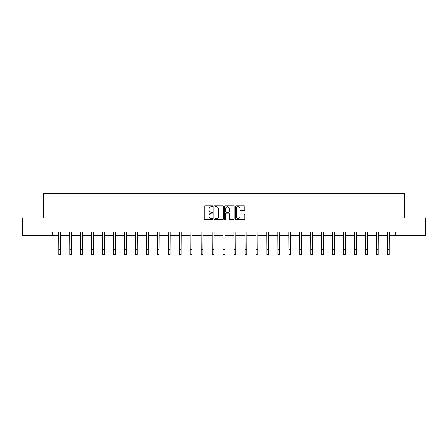 <?xml version="1.0" encoding="UTF-8"?>
<svg xmlns="http://www.w3.org/2000/svg" width="448" height="448" viewBox="0 0 448 448"><rect width="100%" height="100%" fill="white"/><g stroke="black" fill="none" stroke-linecap="round" stroke-linejoin="round"><path stroke-width="0.67" d="M212.766 206.259A0.482 0.482 0 0 0 212.285 205.778L204.96 205.778A0.689 0.689 0 0 0 204.271 206.466L204.271 218.876A0.689 0.689 0 0 0 204.96 219.565L212.285 219.565A0.482 0.482 0 0 0 212.766 219.078A0.482 0.482 0 0 0 212.285 218.596L211.333 218.596A2.206 2.206 0 0 1 209.132 216.39L209.132 215.359A2.206 2.206 0 0 1 211.333 213.153L212.285 213.153A0.482 0.482 0 0 0 212.766 212.671A0.482 0.482 0 0 0 212.285 212.19L211.333 212.19A2.206 2.206 0 0 1 209.132 209.983L209.132 208.947A2.206 2.206 0 0 1 211.333 206.741L212.285 206.741A0.482 0.482 0 0 0 212.766 206.259M244.143 210.638A0.689 0.689 0 0 0 244.832 209.95L244.832 206.466A0.689 0.689 0 0 0 244.143 205.778L236.012 205.778A0.689 0.689 0 0 0 235.323 206.466L235.323 218.876A0.689 0.689 0 0 0 236.012 219.565L244.143 219.565A0.689 0.689 0 0 0 244.832 218.876L244.832 214.67A0.689 0.689 0 0 0 244.143 213.982L240.66 213.982A0.689 0.689 0 0 0 239.971 214.67L239.971 216.754A1.842 1.842 0 0 1 238.129 218.596A1.842 1.842 0 0 1 236.286 216.754L236.286 208.589A1.842 1.842 0 0 1 238.129 206.741A1.842 1.842 0 0 1 239.971 208.589L239.971 209.95A0.689 0.689 0 0 0 240.66 210.638L244.143 210.638M52.242 235.491L22.4 235.491L22.4 217.935L43.327 217.935L43.327 193.362L404.673 193.362L404.673 217.935L425.6 217.935L425.6 235.491L395.758 235.491L395.758 231.98L52.242 231.98L52.242 235.491L58.811 235.491M223.395 206.466A0.689 0.689 0 0 0 222.706 205.778L214.575 205.778A0.689 0.689 0 0 0 213.886 206.466L213.886 218.876A0.689 0.689 0 0 0 214.575 219.565L222.706 219.565A0.689 0.689 0 0 0 223.395 218.876L223.395 206.466M225.294 205.778L233.425 205.778A0.689 0.689 0 0 1 234.114 206.466L234.114 218.876A0.689 0.689 0 0 1 233.425 219.565L229.947 219.565A0.689 0.689 0 0 1 229.253 218.876L229.253 213.842A0.689 0.689 0 0 0 228.564 213.153L226.257 213.153A0.689 0.689 0 0 0 225.568 213.842L225.568 219.078A0.482 0.482 0 0 1 225.086 219.565A0.482 0.482 0 0 1 224.605 219.078L224.605 206.466A0.689 0.689 0 0 1 225.294 205.778M60.564 235.491L69.765 235.491M71.518 235.491L80.718 235.491M82.471 235.491L91.672 235.491M93.425 235.491L102.626 235.491M104.378 235.491L113.579 235.491M115.338 235.491L124.533 235.491M126.291 235.491L135.486 235.491M137.245 235.491L146.44 235.491M148.198 235.491L157.399 235.491M159.152 235.491L168.353 235.491M170.106 235.491L179.306 235.491M181.059 235.491L190.26 235.491M192.013 235.491L201.214 235.491M202.972 235.491L212.167 235.491M213.926 235.491L223.121 235.491M224.879 235.491L234.074 235.491M235.833 235.491L245.028 235.491M246.786 235.491L255.987 235.491M257.74 235.491L266.941 235.491M268.694 235.491L277.894 235.491M279.647 235.491L288.848 235.491M290.601 235.491L299.802 235.491M301.56 235.491L310.755 235.491M312.514 235.491L321.709 235.491M323.467 235.491L332.662 235.491M334.421 235.491L343.622 235.491M345.374 235.491L354.575 235.491M356.328 235.491L365.529 235.491M367.282 235.491L376.482 235.491M378.235 235.491L387.436 235.491M389.189 235.491L395.758 235.491M215.331 206.741A0.482 0.482 0 0 0 214.85 207.222L214.85 218.114A0.482 0.482 0 0 0 215.331 218.596L216.334 218.596A2.206 2.206 0 0 0 218.54 216.39L218.54 208.947A2.206 2.206 0 0 0 216.334 206.741L215.331 206.741M229.253 208.622A1.842 1.842 0 0 0 227.41 206.774A1.842 1.842 0 0 0 225.568 208.622L225.568 211.501A0.689 0.689 0 0 0 226.257 212.19L228.564 212.19A0.689 0.689 0 0 0 229.253 211.501L229.253 208.622M58.722 231.98L58.811 249.374L60.564 249.374L60.654 231.98M58.811 249.374L58.811 254.638L60.564 254.638L60.564 249.374M69.675 231.98L69.765 249.374L71.518 249.374L71.607 231.98M69.765 249.374L69.765 254.638L71.518 254.638L71.518 249.374M80.629 231.98L80.718 249.374L82.471 249.374L82.561 231.98M80.718 249.374L80.718 254.638L82.471 254.638L82.471 249.374M91.582 231.98L91.672 249.374L93.425 249.374L93.514 231.98M91.672 249.374L91.672 254.638L93.425 254.638L93.425 249.374M102.536 231.98L102.626 249.374L104.378 249.374L104.468 231.98M102.626 249.374L102.626 254.638L104.378 254.638L104.378 249.374M113.49 231.98L113.579 249.374L115.338 249.374L115.427 231.98M113.579 249.374L113.579 254.638L115.338 254.638L115.338 249.374M124.443 231.98L124.533 249.374L126.291 249.374L126.381 231.98M124.533 249.374L124.533 254.638L126.291 254.638L126.291 249.374M135.397 231.98L135.486 249.374L137.245 249.374L137.334 231.98M135.486 249.374L135.486 254.638L137.245 254.638L137.245 249.374M146.356 231.98L146.44 249.374L148.198 249.374L148.288 231.98M146.44 249.374L146.44 254.638L148.198 254.638L148.198 249.374M157.31 231.98L157.399 249.374L159.152 249.374L159.242 231.98M157.399 249.374L157.399 254.638L159.152 254.638L159.152 249.374M168.263 231.98L168.353 249.374L170.106 249.374L170.195 231.98M168.353 249.374L168.353 254.638L170.106 254.638L170.106 249.374M179.217 231.98L179.306 249.374L181.059 249.374L181.149 231.98M179.306 249.374L179.306 254.638L181.059 254.638L181.059 249.374M190.17 231.98L190.26 249.374L192.013 249.374L192.102 231.98M190.26 249.374L190.26 254.638L192.013 254.638L192.013 249.374M201.124 231.98L201.214 249.374L202.972 249.374L203.056 231.98M201.214 249.374L201.214 254.638L202.972 254.638L202.972 249.374M212.078 231.98L212.167 249.374L213.926 249.374L214.015 231.98M212.167 249.374L212.167 254.638L213.926 254.638L213.926 249.374M223.031 231.98L223.121 249.374L224.879 249.374L224.969 231.98M223.121 249.374L223.121 254.638L224.879 254.638L224.879 249.374M233.985 231.98L234.074 249.374L235.833 249.374L235.922 231.98M234.074 249.374L234.074 254.638L235.833 254.638L235.833 249.374M244.944 231.98L245.028 249.374L246.786 249.374L246.876 231.98M245.028 249.374L245.028 254.638L246.786 254.638L246.786 249.374M255.898 231.98L255.987 249.374L257.74 249.374L257.83 231.98M255.987 249.374L255.987 254.638L257.74 254.638L257.74 249.374M266.851 231.98L266.941 249.374L268.694 249.374L268.783 231.98M266.941 249.374L266.941 254.638L268.694 254.638L268.694 249.374M277.805 231.98L277.894 249.374L279.647 249.374L279.737 231.98M277.894 249.374L277.894 254.638L279.647 254.638L279.647 249.374M288.758 231.98L288.848 249.374L290.601 249.374L290.69 231.98M288.848 249.374L288.848 254.638L290.601 254.638L290.601 249.374M299.712 231.98L299.802 249.374L301.56 249.374L301.644 231.98M299.802 249.374L299.802 254.638L301.56 254.638L301.56 249.374M310.666 231.98L310.755 249.374L312.514 249.374L312.603 231.98M310.755 249.374L310.755 254.638L312.514 254.638L312.514 249.374M321.619 231.98L321.709 249.374L323.467 249.374L323.557 231.98M321.709 249.374L321.709 254.638L323.467 254.638L323.467 249.374M332.573 231.98L332.662 249.374L334.421 249.374L334.51 231.98M332.662 249.374L332.662 254.638L334.421 254.638L334.421 249.374M343.532 231.98L343.622 249.374L345.374 249.374L345.464 231.98M343.622 249.374L343.622 254.638L345.374 254.638L345.374 249.374M354.486 231.98L354.575 249.374L356.328 249.374L356.418 231.98M354.575 249.374L354.575 254.638L356.328 254.638L356.328 249.374M365.439 231.98L365.529 249.374L367.282 249.374L367.371 231.98M365.529 249.374L365.529 254.638L367.282 254.638L367.282 249.374M376.393 231.98L376.482 249.374L378.235 249.374L378.325 231.98M376.482 249.374L376.482 254.638L378.235 254.638L378.235 249.374M387.346 231.98L387.436 249.374L389.189 249.374L389.278 231.98M387.436 249.374L387.436 254.638L389.189 254.638L389.189 249.374"/></g></svg>
